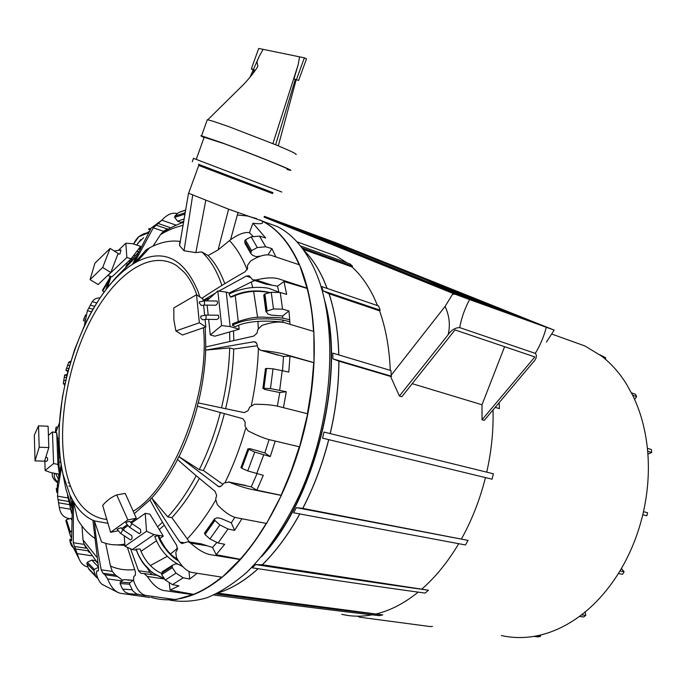 <?xml version="1.0" encoding="UTF-8"?>
<svg xmlns="http://www.w3.org/2000/svg" width="686" height="686" viewBox="0 0 686 686"><rect width="100%" height="100%" fill="white"/><g stroke="black" fill="none" stroke-linecap="round" stroke-linejoin="round"><path stroke-width="1.03" d="M139.704 249.224L138.469 249.155M140.613 246.351L132.295 243.641L125.83 243.204L126.85 257.482L131.077 258.819L140.613 246.351M107.976 275.532L112.084 276.784L131.077 258.819M118.386 250.381L125.83 243.204M109.125 274.331L126.85 257.482M120.547 250.064L121.01 250.116L119.921 253.914L117.872 254.223M94.917 263.201L110.112 248.418L118.129 253.46L110.815 272.505L98.149 284.553L90.063 279.614L94.917 263.201M110.112 248.418L102.677 267.471L90.063 279.614M102.677 267.471L110.815 272.505M59.39 473.323L58.224 442.959L56.724 432.806L57.924 464.388L59.339 473.606M59.219 474.163L50.893 472.603L45.139 470.502L53.594 463.556L57.924 464.388M45.139 470.502L44.822 460.709M48.603 435.181L52.445 431.906L56.724 432.806M53.594 463.556L52.445 431.906M44.753 460.675L46.151 461.464C47.54 460.975 47.96 459.783 47.42 457.905L47.377 457.871M35.037 460.863L44.564 461.172L48.835 447.581L39.188 447.221L35.037 460.863L34.3 435.181L38.527 425.835L39.188 447.221M38.527 425.835L48.097 426.246L48.835 447.581M178.523 560.899C170.162 556.672 159.675 542.669 158.089 535.586L158.852 536.143M163.285 536.143L154.016 534.626L146.512 531.256L145.226 513.334L149.874 514.148L163.285 536.143L159.778 538.536M156.459 540.791L141.573 550.944L140.741 550.815M154.016 534.626L132.364 549.529L124.929 546.262L124.269 535.8M136.351 550.138L132.364 549.529M158.089 535.586L154.847 536.572M161.57 573.436C151.666 568.745 144.489 560.591 140.055 548.989L136.06 549.246C141.316 564.226 150.714 573.968 164.246 578.452M146.512 531.256L124.929 546.262M123.934 530.484L123.814 528.572L127.759 525.768M145.226 513.334L131.335 523.221M140.81 532.396L140.433 529.309L131.712 523.504L130.855 525.785L129.285 527.037L139.335 533.708L140.81 532.396M131.378 535.44L131.729 535.68C132.432 537.927 132.012 539.333 130.477 539.891L130.297 539.728M131.712 523.504L129.877 521.411L127.519 521.78L125.83 522.852L129.285 527.037M121.062 527.731L117.092 529.24M127.862 519.919L110.6 532.302L102.677 505.411C106.776 500.54 111.458 497.05 116.714 494.923L127.862 519.919L136.351 518.23L130.511 522.398M110.6 532.302L117.932 530.793M127.004 524.893L121.688 528.683M116.714 494.923L125.212 493.397L136.351 518.23M269.752 292.699C256.504 289.938 243.89 291.353 231.894 296.961L230.487 297.047C242.801 290.847 256.058 289.355 270.258 292.57M235.221 295.529L238.256 321.348M238.719 325.335L239.182 329.229L230.162 326.57L221.629 325.584L210.276 334.905L214.821 336.209L239.182 329.229M230.41 293.402L226.234 292.082L230.162 326.57M229.587 293.805L229.115 294.045L230.487 297.047M233.043 323.552L232.383 325.241L235.332 326.768C248.186 319.933 269.658 320.688 283.112 322.111M226.234 292.082L217.814 291.01L206.7 300.88M217.814 291.01L221.629 325.584M207.146 305.116L208.201 315.106M208.647 319.367L210.276 334.905M215.515 305.219L215.576 305.236C217.471 304.335 217.968 302.946 217.076 301.051L216.665 301.051M218.268 315.226L218.92 317.901L217.136 319.462L206.066 319.342M199.677 301.711L199.18 302.835L201.478 305.57M201.204 315.946L200.629 317.103L201.178 318.69L202.97 319.796L205.989 319.333L206.092 315.08L218.551 315.234M196.53 294.731L199.36 322.772L175.882 330.961L173.884 319.83L173.798 307.928L196.53 294.731L202.962 299.002L203.159 300.905M199.36 322.772L205.851 326.905L182.467 335.008L175.882 330.961M203.596 305.107L204.634 315.14M205.071 319.376L205.851 326.905M177.408 213.638C172.443 212.206 167.324 214.332 162.059 220L153.295 227.829L134.104 263.364L146.221 249.755L147.447 250.141M262.867 221.424C277.376 229.064 289.286 243.101 298.599 263.527L299.122 264.719M201.873 298.281C214.778 289.603 229.167 280.771 245.031 271.802L247.526 268.5L247.466 265.465L250.373 261.263C259.771 255.201 267.317 253.434 273.002 255.972L299.576 264.873L307.122 288.437C310.475 301.514 312.619 315.826 313.562 331.372M313.991 362.654L286.474 354.791C280.625 352.99 272.342 351.541 261.606 350.443L260.234 350.134L257.662 347.356L256.881 343.763L255.278 341.954L253.649 341.782L205.551 350.117L205.637 346.987L253.717 336.097L257.01 333.182L257.876 329.452L261.88 325.473C272.574 321.828 280.814 321.099 286.594 323.295L313.871 331.467L313.991 362.654L311.067 391.629L307.405 413.718M307.68 413.787L299.559 446.835L271.562 440.206C265.533 438.971 257.653 435.824 247.929 430.774L245.013 426.083L245.185 422.01L242.853 418.692L197.285 406.181L198.108 402.888L244.19 412.62L247.972 410.777L249.73 407.09L254.497 404.277C265.473 404.26 273.911 405.092 279.819 406.764L307.68 413.787M299.285 446.766L292.253 468.144L281.311 495.438L266.554 523.452L238.351 518.093C232.151 517.373 225.145 512.896 217.325 504.656L215.636 499.219L216.639 495.472L215.095 491.322C200.895 479.84 188.35 469.198 177.451 459.388L178.866 456.55L218.765 486.691L221.544 485.902L223.928 483.038L228.91 482.087C238.985 486.065 247.054 488.603 253.108 489.701L281.311 495.438M258.33 535.817L266.245 523.392C258.082 536.984 249.395 548.946 240.186 559.27L222.221 577.192C212.626 585.012 203.099 590.809 193.624 594.582M221.741 577.115C212.308 584.815 202.927 590.56 193.589 594.342L175.787 599.633L148.176 595.774C141.831 595.542 136.968 590.492 133.59 580.63L133.753 576.532L135.374 575.211L135.391 571.73L127.407 547.351M174.115 599.401C166.132 600.241 158.552 599.59 151.374 597.446M150.371 229.733L148.665 229.424L149.188 228.361M72.502 500.008L69.809 494.717L63.138 474.661C46.382 406.97 82.783 295.006 132.492 264.35L134.104 263.364M132.492 264.359L150.414 229.673L150.911 228.481L149.128 229.321M184.208 218.92L177.58 221.192L180.907 222.384L183.805 221.312M155.945 225.094L167.23 228.935L163.508 231.285L160.507 234.638C168.044 230.059 175.582 226.98 183.102 225.394M262.369 221.827C263.45 223.782 260.303 224.236 252.945 223.19L265.662 237.982L259.471 236.104L251.093 236.841L257.284 247.56L265.731 246.78L271.965 248.641L275.866 256.933M68.866 518.436C63.481 517.536 60.282 513.831 59.27 507.34L57.564 496.141L57.881 489.29L61.569 466.986L63.155 474.875L69.809 494.717L72.193 505.856M64.63 385.232L63.326 383.371L64.638 375.019L67.082 374.479L74.637 349.457L84.352 325.816M70.787 361.188L68.754 362.217L65.882 370.174L67.803 371.683M100.147 297.87C96.743 297.784 94.111 299.053 92.25 301.66L87.414 310.647L84.284 325.893M167.521 228.772L167.624 229.51M218.8 291.138L246.308 276.072L249.164 275.815L252.714 279.845L256.084 279.965C266.7 277.367 274.846 277.204 280.54 279.468L307.414 288.231M307.122 288.437L283.961 281.534L277.496 286.173L272.273 285.273L256.084 279.965M283.961 281.534L286.654 294.354L280.265 292.51L271.262 292.313L273.482 308.974L282.546 309.137L288.978 310.938L290.024 324.324M307.448 413.727L311.573 387.967L313.725 362.671L289.989 356.111L283.507 356.446L261.606 350.443M289.989 356.111L288.789 372.069L273.028 368.819L270.464 388.576L286.285 391.732L283.455 407.681M275.215 441.072L270.267 456.584L254.738 452.091L247.74 470.913L263.278 475.304L256.864 490.164L281.063 495.283M256.95 473.88L251.23 486.871L256.864 490.164M251.23 486.871L228.91 482.087M241.901 518.77L234.629 530.372L231.302 522.852L220.858 518.419L217.136 517.776L214.469 518.959L214.907 520.468L219.863 524.919L209.942 538.964L218.088 542.986L224.682 544.307L216.167 554.674L240.186 559.27M219.863 524.919L228.035 528.992L234.629 530.372M240.349 559.587L212.128 554.948C205.954 554.331 198.734 550.378 190.476 543.08L188.033 541.726L181.901 543.561L179.869 542.069C169.065 526.368 159.658 511.653 151.649 497.916L149.925 499.785C157.48 513.986 166.398 529.163 176.679 545.344L177.322 549.503L175.813 552.23L176.405 557.409C181.919 567.313 187.827 572.45 194.147 572.81L222.221 577.192M216.167 554.674L212.583 547.479L207.489 545.85L190.476 543.08M197.174 573.282L189.696 579.027L189.036 571.472M178.094 564.209L175.659 563.866L172.743 565.084L172.229 566.259L172.34 567.665L176.01 573.127L183.213 577.801L189.696 579.027M183.213 577.801L172.46 584.626L178.917 585.827L170.094 590.089L193.589 594.342M193.649 594.762L165.763 590.783C159.529 590.466 153.39 585.69 147.361 576.454L144.026 573.556L140.939 573.376L138.521 570.752L130.563 548.731M170.094 590.089L169.296 583.469M164.623 579.018L147.361 576.454M146.693 595.551L144.617 595.602L144.686 595.079M133.453 580.21L129.843 582.774L129.637 584.223L132.732 590.809L136.711 593.999L144.617 595.602M138.306 594.462L128.711 593.682L134.096 594.659M150.105 597.506L120.453 593.321C115.214 592.052 110.943 587.259 107.633 578.924L104.941 574.765L103.037 573.282L101.194 569.817C97.978 552.736 95.688 536.383 94.316 520.768L92.893 520.16L98.638 568.583L98.269 570.958L96.88 570.829L96.4 573.385C97.412 578.307 99.29 581.951 102.034 584.309L102.711 584.781M87.945 566.928C84.155 566.327 81.214 563.729 79.139 559.133L73.265 542.72L73.462 501.586L72.51 499.94L71.593 539.711L71.387 541.022L69.989 539.145L69.912 540.705C70.504 544.847 72.433 547.711 75.709 549.297M153.055 246.111L160.507 234.638M106.321 519.311L103.5 518.985C85.261 515.049 72.896 499.605 66.396 472.671C56.363 429.436 66.671 366.847 90.449 320.679C114.142 274.554 150.371 248.761 176.654 265.662L184.285 272.359C189.053 277.693 193.1 284.819 196.428 293.745L196.865 294.954M84.318 325.85C90.681 312.353 97.841 300.382 105.79 289.955L107.316 288C115.359 277.847 123.763 269.941 132.518 264.299M67.082 374.479L62.392 397.271L59.545 422.713M61.569 466.986L61.174 464.611L57.453 484.11L56.844 492.497L56.235 488.518L56.981 488.655M184.723 215.867L184.431 213.012L185.366 212.094M177.58 221.192L174.69 217.376L174.879 216.099L178.471 212.609L185.7 210.113M182.467 211.125L178.471 212.609M252.945 223.19L249.447 232.683L252.902 236.181M245.262 243.779L244.67 241.026L245.408 239.868L251.093 236.841M260.423 256.118L256.178 256.624L252.697 255.398L250.793 253.468L251.548 250.622L257.284 247.56M271.965 248.641L267.943 254.823M68.051 497.89L67.477 495.189M60.805 461.927L58.97 462.407M56.955 429.153L55.712 428.887L56.226 426.992M55.712 428.887L55.326 432.514M59.519 422.627L55.763 432.609M85.133 319.11L83.906 318.767L83.435 320.679L84.884 321.074M83.906 318.767L85.458 315.011M85.861 314.994L85.398 314.994L85.827 315.114M104.135 292.236L102.437 290.229L109.254 278.748M110.172 277.753L110.626 276.904M107.265 288.069L111.115 276.492M105.79 289.964L110.086 276.175M127.562 264.281L125.881 266.219M140.261 248.075L139.498 247.809M147.036 232.974L149.308 231.354M147.258 232.94L148.03 232.091M203.107 300.417L215.112 293.316M253.297 280.034L265.799 284.124L272.273 285.273M288.978 310.938L282.572 315.989L282.778 318.115M282.949 320.045L283.129 322.394M282.572 315.989L271.356 315.114L267.78 313.982L266.151 311.341L273.482 308.974M277.496 286.173L278.893 292.185M254.72 280.505L251.265 282.015L252.731 287.52M264.307 296.635L263.776 295.289L264.899 293.942L271.262 292.313M260.997 350.349L278.182 355.194M286.285 391.732L279.785 392.529L277.367 406.163M279.785 392.529L264.702 389.476L263.021 388.267L270.464 388.576M283.507 356.446L282.538 370.423M265.431 368.974L266.528 368.416L273.028 368.819M242.81 484.831L245.897 485.534M269.101 439.606L264.865 452.897L250.03 448.653L247.972 448.936L254.738 452.091M264.865 452.897L270.267 456.584M241.06 467.269L241.764 468.272L247.74 470.913M216.725 542.643L212.583 547.479M234.852 517.295L231.302 522.852M189.473 541.957L171.852 517.647C181.739 506.997 190.897 493.911 199.326 478.408M201.144 543.869L207.489 545.85M205.774 531.83L204.625 532.936L205.028 534.531L209.942 538.964M152.421 574.748L149.848 572.364L147.481 568.128M156.64 575.34L144.026 573.556L156.64 575.34M162.505 577.929L164.203 578.812M183.042 566.893L181.541 565.967M176.01 573.127L165.3 580.013L172.46 584.626M163.954 570.829L162.265 571.781L161.656 574.594L165.3 580.013M122.125 528.374L122.425 529.438M124.149 535.723L124.303 536.272M123.883 527.122L124.235 528.28M122.297 579.987L115.308 574.979L112.29 571.369L110.463 566.053L105.678 543.346M128.076 580.167L129.165 580.253M132.089 589.797L122.528 589.068L125.178 592.138L128.711 593.682M132.93 580.262L123.849 579.593L120.299 582.122L120.084 583.554L122.528 589.068M96.143 561.362L95.328 560.573L91.77 560.085L87.319 562.203L86.865 563.455L88.383 568.325L95.44 575.631L93.931 570.718L86.865 563.455M97.584 563.095L95.328 560.573M74.311 546.442L86.273 548.243L84.078 544.375L83.032 539.916L81.96 525.99M75.546 548.954L87.98 550.815L89.18 552.402M98.364 567.279L94.385 569.457L93.931 570.718M98.072 578.727L95.44 575.631M91.281 571.584L88.383 568.325M71.19 531.153L69.698 532.705L70.624 536.461L65.805 520.614L66.396 519.688L71.035 518.316L71.438 519.696M71.43 537.755L70.624 536.461M71.498 518.384L71.035 518.316M146.221 249.755L149.445 247.92C159.847 242.312 169.974 240.134 179.826 241.386L179.586 245.648L184.028 250.767L195.862 252.602L201.761 251.925C209.239 258.648 215.387 268.252 220.215 280.737L221.887 285.445M62.46 471.728L65.805 488.698L72.047 508.352M178.866 456.55L199.3 469.644L203.408 470.51L222.839 484.342M205.551 350.117L229.699 347.931L233.72 349.045L257.31 345.744M73.462 501.586L77.647 519.542C82.389 527.517 88.022 533.708 94.539 538.124M94.316 520.768L101.545 541.889L105.224 543.218C111.355 545.078 117.881 545.379 124.792 544.109M151.649 497.916L167.761 516.901L171.852 517.647M110.618 283.978L115.634 277.881L136.034 256.933M136.977 260.363L141.685 256.538M174.69 217.376L184.242 214.298M174.879 216.099L184.431 213.012M201.761 251.925L208.072 255.535L218.097 249.936L230.565 239.714C238.445 234.166 244.739 231.825 249.447 232.683M244.67 241.026L250.802 251.779M245.408 239.868L251.548 250.622M58.773 476.41L58.636 474.06M102.746 290.967L108.474 281.234M137.517 243.547L143.631 237.682M203.15 300.794L209.153 298.393M229.21 293.025L251.265 282.015M208.072 255.535C214.495 262.095 219.846 270.901 224.133 281.955L224.759 283.635M233.532 330.849L233.806 340.247M263.99 294.68L266.151 311.341M264.899 293.942L267.068 310.612M233.72 349.045C233.18 368.425 230.47 388.302 225.617 408.667M265.602 368.554L263.021 388.267M266.528 368.416L263.947 388.147M224.373 413.641C219.108 433.938 212.12 452.889 203.408 470.51M247.972 448.936L241 467.723M248.744 449.467L241.764 468.272M214.435 519.388L204.565 533.442M214.907 520.468L205.028 534.531M164.237 525.227L159.246 529.515M124.989 526.333L125.529 527.354M172.229 566.259L161.553 573.204M172.34 567.665L161.656 574.594M124.869 545.344L112.152 544.641M129.843 582.774L120.299 582.122M129.637 584.223L120.084 583.554M94.385 569.457L87.319 562.203M70.298 531.779L66.396 519.688M69.698 532.705L65.805 520.614M220.326 412.526C215.035 432.909 208.03 451.945 199.3 469.644M229.699 347.931C229.124 367.387 226.397 387.341 221.501 407.801M229.63 331.964L229.801 341.182M162.531 522.252L157.574 526.779M196.196 475.724C187.51 492.051 178.034 505.779 167.761 516.901M198.743 165.463L272.548 193.555M262.627 221.141L228.592 209.187L188.616 193.255M253.546 69.475L251.316 68.952L258.699 48.44L263.09 49.341L259.137 56.509L249.867 77.467M251.316 68.952L253.366 69.886M263.09 49.341L304.387 57.83L306.505 58.842L298.642 80.425L295.28 79.404L275.661 144.763L278.302 145.861C291.721 151.529 297.604 154.41 295.94 154.504M207.121 120.264L207.326 119.681L212.48 121.053L228.472 126.507L275.661 144.763M254.429 69.912L252.568 74.285M299.559 56.844L298.118 64.896L293.96 78.856L298.642 80.425M304.387 57.83L296.515 79.447M295.28 79.404L293.96 78.856M193.486 158.346L281.852 192.037M198.743 164.374L273.019 192.672M204.162 137.269L224.022 143.64C253.614 154.436 294.826 171.157 287.151 169.168M204.068 137.526C200.929 136.085 200.089 135.519 201.547 135.828L222.538 142.997C254.12 154.522 298.041 172.332 289.852 170.205L287.057 169.416M213.843 595.019C264.359 601.665 342.966 611.672 379.307 615.659L382.805 614.905C346.241 610.866 266.348 600.627 216.09 593.965M382.805 614.905L217.745 593.15M255.629 564.587L252.251 567.819C300.717 575.211 387.701 588.099 425.097 593.064L428.493 590.226C391.106 585.167 304.121 572.09 255.629 564.587L262.352 564.75C276.046 551.304 288.532 534.377 299.825 513.968M428.493 590.226L262.352 564.75M296.352 507.64L293.617 512.776L465.451 544.95L468.075 540.397L296.352 507.64L302.8 508.395C313.785 487.197 322.437 464.276 328.757 439.64M468.075 540.397L302.8 508.395M324.032 432.077L322.549 438.14L492.085 479.197L493.371 473.786L324.032 432.077M495.215 407.321L499.442 408.616L499.151 403.419L498.636 403.257M499.442 408.616L495.181 407.364M391.123 375.268L391.612 376.262L332.856 358.855L332.804 353.119L390.994 370.569L391.123 375.268L445.103 306.393L453.077 293.437L264.076 217.102M391.612 376.262L390.583 376.442L338.893 361.153L332.856 358.855M380.173 310.201L378.595 305.982L321.605 286.542L323.089 290.864L380.173 310.201L379.564 310.835L329.066 293.762L323.089 290.864M300.468 245.922L349.911 263.878L352.518 266.151L301.943 247.826M352.518 266.151L352.081 266.991L303.023 249.275M571.078 340.985L584.969 345.984L601.579 356.103C610.9 363.271 619.072 372.404 626.121 383.491L632.621 395.162C640.33 410.888 645.252 428.596 647.378 448.292L647.661 451.234C649.376 471.111 647.978 491.27 643.477 511.705L642.782 514.732C637.86 535.08 630.245 553.834 619.93 571.001L618.378 573.522C607.762 590.337 595.474 604.109 581.505 614.845L579.421 616.405C565.341 626.644 550.858 633.178 535.989 636.008L533.785 636.394C522.595 638.186 511.79 637.894 501.355 635.519M599.804 354.765L605.584 357.646L601.579 356.103M605.584 357.646L605.506 359.293M632.621 395.162L636.634 396.602L635.468 394.287L631.454 392.846M546.279 327.385C543.784 336.869 540.114 345.53 535.269 353.376L459.706 327.608C461.361 318.193 464.654 308.846 469.584 299.568L554.185 330.12L335.694 242.681L264.35 216.339M554.185 330.12L546.416 342.065M535.269 353.376C537.395 355.674 536.503 358.855 532.602 362.911L484.205 420.398L482.026 419.772L482.009 404.757L412.226 383.671M482.026 419.772L534.857 356.934L455.015 329.923L401.842 396.722L399.406 396.019L390.583 376.442M535.989 636.008L540.294 636.479L538.09 636.865L533.785 636.394M581.505 614.845L585.758 615.411L583.675 616.971L579.421 616.405M619.93 571.001L624.106 571.755L623.797 572.261L622.554 574.276L618.378 573.522M643.477 511.705L647.575 512.708L646.872 515.726L642.782 514.732M647.378 448.292L651.417 449.536L651.7 452.477L647.661 451.234M636.634 396.602L634.636 399.449M647.893 454.123L651.7 452.477M624.106 571.755L621.413 568.505M585.758 615.411L585.227 611.886M540.294 636.479L540.971 634.919M323.569 251.505L336.44 256.195L347.142 262.875M352.081 266.991C360.433 274.58 367.636 284.51 373.673 296.781L377.592 305.639M379.564 310.835C385.781 328.225 389.348 348.059 390.283 370.354M469.584 299.568L453.077 293.437M465.82 297.664L444.039 289.672L482.078 303.898L465.674 298.05M463.119 295.898L480.054 302.312L463.033 296.12M505.428 312.001L479.368 302.423L505.428 312.001M484.333 303.864L505.899 311.898L484.333 303.864M479.831 301.78L460.658 294.8L479.703 302.114M477.619 300.888L428.793 282.34L466.12 295.94L477.619 300.888M456.859 293.737L421.118 280.42L441.741 288.746L463.856 296.858L456.859 293.737L456.679 294.225M487.403 305.93L525.287 319.676L487.403 305.93M539.831 324.461L550.464 328.723L543.878 326.425L524.284 318.896L539.831 324.461L539.659 324.898M516.361 315.071L537.481 323.526L508.343 312.79L500.154 309.172L516.361 315.071L516.112 315.706M434.778 285.307L408.136 275.18L426.692 281.594L426.435 282.263M434.83 285.179L426.692 281.594M498.225 308.649L479.274 301.394L498.225 308.649M503.052 309.738L469.01 297.012L502.915 310.098M439.546 286.859L458.823 294.225L439.546 286.859M315.028 236.533L426.641 281.474L463.95 295.066L350.795 249.67L315.028 236.533M405.683 274.186L424.531 280.72L312.233 235.495L279.536 223.25L405.683 274.186M264.333 216.39L267.677 217.865M264.247 216.622L267.703 217.796M359.635 252.328L341.8 245.982L359.49 252.705M287.906 225.445L303.872 231.491L287.854 225.6M288.051 225.454L310.664 233.772L288.051 225.454M313.288 234.784L325.936 239.697L313.21 234.989M306.856 232.623L323.32 238.934L306.771 232.846M324.941 239.585L349.071 248.975L306.822 232.923L324.941 239.585L324.752 240.083M264.101 217.025L288.18 225.814L264.23 216.673M305.442 231.679L271.896 219.168L305.416 231.731M334.331 242.415L324.109 238.625M334.382 242.227L324.212 238.428M343.06 245.699L357.989 251.676L322.086 238.068L343.06 245.699L342.897 246.128M301.48 231.165L269.709 219.28L301.394 231.405M316.049 235.787L308.185 232.708L316.049 235.787M296.704 229.321L287.468 225.711L296.704 229.321M483.604 304.327L466.137 297.647L483.604 304.327M507.023 312.422L524.095 318.956L507.023 312.422M332.873 242.33L342.108 245.94L332.873 242.33M369.9 256.444L500.531 308.734L466.823 296.129L352.758 250.381L369.9 256.444L369.634 257.147M277.358 221.312L285.187 224.373L277.358 221.312M459.706 327.608C455.212 327.668 451.345 330.043 448.112 334.742C450.436 325.387 449.433 315.937 445.103 306.393M399.406 396.019L448.112 334.742M482.009 404.757L504.596 346.696M466.12 295.94L465.863 296.609M439.177 286.988L438.937 287.614M350.795 249.67L350.383 250.767M312.233 235.495L311.924 236.327M270.901 219.108L270.721 219.597M169.588 600.061C181.378 602.265 193.812 601.511 206.889 597.798C220.18 592.327 233.48 583.82 246.797 572.278C266.837 552.547 284.45 526.634 299.653 494.529C334.099 418.563 339.021 321.76 314.351 268.989C304.704 248.306 292.399 234.183 277.427 226.62L263.012 221.364M312.542 234.278L320.285 237.27L312.542 234.278M311.838 233.995L321.545 237.742L311.838 233.995M275.12 220.515L282.941 223.525L275.12 220.515M274.426 220.232L284.227 224.013L274.426 220.232M470.922 299.353L481.255 303.358L470.922 299.353M469.876 298.933L482.833 303.958L469.876 298.933M511.199 313.982L521.411 317.944L511.199 313.982M510.144 313.553L522.955 318.527L510.144 313.553M432.472 626.344L430.525 626.61L359.807 617.22L358.083 616.44M148.416 232.786C145.338 232.923 142.139 234.235 138.812 236.73C138.263 236.661 133.993 242.089 133.804 244.139M70.487 486.168L68.857 486.082M57.753 482.095C54.46 478.871 53.457 475.955 54.734 473.323M164.246 578.444C147.499 571.009 153.724 573.29 144.78 564.87L141.548 560.393C138.032 554.399 137.877 553.919 136.128 549.049M122.785 529.755L120.985 533.142L120.402 533.211M289.886 321.966C285.033 320.062 277.05 319.016 265.945 318.827L256.71 318.964L246.085 320.491C241.901 321.477 235.847 323.338 232.383 325.241M204.479 305.064L204.514 300.862M206.006 315.08L200.852 316.092M176.182 225.154L161.845 220.223M169.922 227.495L158.209 223.49M259.471 236.104L265.731 246.78M70.624 509.278L59.27 507.34M59.511 448.953L58.447 448.738M64.947 383.757L63.326 383.371M70.358 362.62L68.754 362.217M96.812 302.972L92.25 301.66M135.228 255.586L133.881 255.158M280.265 292.51L282.546 309.137M282.238 370.346L279.708 390.068M263.647 455.024L256.65 473.812M228.035 528.992L218.088 542.986M121.242 580.768L107.633 578.924M91.572 555.737L77.201 553.628M163.508 231.285L153.295 227.829M134.182 263.27L137.123 261.606C163.68 248.281 183.985 258.236 198.04 291.481L199.84 296.927M61.174 464.611C59.176 451.602 58.627 437.625 59.536 422.679M69.5 504.664L58.49 502.761M71.764 513.257L67.665 495.849M56.929 489.615L56.372 489.521M59.305 444.94L58.293 444.734M65.607 380.756L63.627 380.284M69.5 365.561L67.528 365.072M94.719 306.376L90.235 305.099M132.046 259.051L131.12 258.759M126.481 265.602L138.066 252.654M229.544 240.64C236.267 247.749 241.961 257.027 246.634 268.483L247.157 269.804M253.631 291.344L257.593 317.386M257.91 321.305L258.313 328.32M258.399 348.865C257.79 367.182 255.458 385.952 251.41 405.177M245.605 428.561C240.186 447.486 233.42 465.305 225.317 482.018M215.498 500.463C206.657 515.563 197.199 528.409 187.141 539.016M177.623 548.174L170.557 553.919M167.29 556.286L150.414 565.53M134.585 569.62C125.95 570.529 117.906 569.337 110.463 566.053M117.7 576.523L104.941 574.765M96.632 556.963L83.032 539.916M71.584 539.65L70.264 539.445M68.068 497.993L57.564 496.141M197.431 406.223C192.783 424.197 186.635 440.995 178.995 456.636M205.706 350.1C205.105 367.276 202.627 384.88 198.263 402.914M205.243 327.188L205.791 346.945M92.902 520.288C85.236 516.712 78.761 510.521 73.488 501.706M107.522 523.255L94.359 520.906M150.011 499.931L134.499 513.428M177.571 459.491C169.751 474.806 161.141 487.66 151.752 498.045M127.647 264.187L125.958 263.656M91.555 311.813L87.414 310.647M68.077 370.714L65.882 370.174L68.077 370.706M66.834 375.551L64.638 375.019M59.133 438.62L57.538 438.294M68.797 501.543L57.958 499.648M59.193 441.587L57.984 441.338M55.995 431.871L55.412 431.751M66.328 377.634L64.304 377.146M68.634 368.648L66.611 368.15M85.587 316.289L85.013 316.126M93.022 309.249L88.76 308.048M129.954 261.443L128.719 261.057M140.802 246.96L139.85 247.938M250.596 277.478L246.308 276.072M256.187 342.52L253.649 341.782M220.317 486.7L217.719 486.185M184.354 542.798L179.869 542.069M149.848 572.364L138.521 570.752M112.29 571.369L101.194 569.817M115.308 574.979L103.037 573.282M91.77 560.085L98.269 566.782M84.078 544.375L73.265 542.72M205.757 200.475L195.862 252.602M192.68 195.278L184.028 250.767M237.973 212.686L230.565 239.714M228.592 209.187L218.097 249.936M259.137 56.509L256.967 61.689L257.747 65.942C259.248 65.29 250.219 78.153 241.009 86.985L207.807 119.767M296.146 79.842L278.302 145.861M298.118 64.896L272.899 143.623M493.02 409.919C493.568 430.336 491.476 451.079 486.743 472.157M485.456 477.593C479.891 499.7 471.865 520.194 461.361 539.085M458.702 543.724C447.804 562.057 435.481 577.2 421.736 589.163M418.203 592.138C404.337 603.286 390.291 610.574 376.065 613.987M372.061 614.845C361.505 616.783 351.404 616.603 341.739 614.296M330.24 433.612C335.994 408.856 338.884 384.709 338.893 361.153M218.482 592.773C231.679 588.691 244.893 580.673 258.15 568.72M327.119 288.412L323.38 279.365C317.884 267.437 311.324 257.722 303.692 250.21M553.653 329.966L553.782 330.789M338.824 361.128C338.815 384.683 335.926 408.839 330.172 433.595M328.688 439.632C322.369 464.268 313.716 487.18 302.732 508.377M299.756 513.951C288.463 534.368 275.969 551.295 262.275 564.741M258.082 568.711C244.902 580.605 231.739 588.597 218.611 592.704M338.747 354.894C338.138 331.921 334.888 311.538 328.997 293.737M261.623 556.543C315.577 499.142 345.864 374.822 324.778 300.897M303.606 250.09C311.298 257.619 317.918 267.394 323.449 279.391L327.188 288.429M338.815 354.919C338.207 331.947 334.948 311.564 329.066 293.762M455.555 294.371L452.657 294.157M326.596 309.995C342.614 381.399 315.689 491.845 267.549 549.16M263.038 221.449C277.659 229.047 289.663 243.127 299.045 263.681L299.568 264.873M300.314 266.631C317.009 306.599 319.256 369.154 304.138 430.688C288.935 492.196 257.49 547.66 223.43 576.18M193.298 594.711C181.764 599.187 170.805 600.722 160.421 599.332M312.362 317.412L313.571 331.372M299.319 446.775L290.993 471.642L281.08 495.301M136.668 251.505L138.589 251.548M139.164 248.246L140.15 248.298M133.556 244.053L138.812 236.73L148.408 232.803M136.814 245.116L140.664 239.603M114.193 250.99L120.813 250.021M55.669 473.503L58.284 478.965M68.197 482.764L69.295 482.841M52.41 472.886C51.596 476.418 53.345 479.703 57.65 482.755M68.866 486.117L70.495 486.194M58.764 457.056L60.299 457.871M58.61 453.043L59.888 453.858M47.403 457.888L46.022 457.108M158.843 536.126C163.885 547.462 170.111 555.188 177.511 559.287M154.787 536.401C157.891 545.439 163.122 553.01 170.471 559.116C177.931 564.655 177.331 563.703 182.699 566.507M117.032 529.138L120.47 533.296L130.477 539.891M121.062 527.714L122.88 529.789L131.558 535.517M229.115 294.045C233.343 291.799 238.737 289.989 245.305 288.617C253.709 286.697 265.714 287.237 269.555 288.592L278.765 292.159M232.563 323.792C244.439 318.844 254.866 316.64 263.818 317.189C273.448 317.79 278.164 316.623 289.749 319.787M217.008 301.034L204.617 300.845L199.394 301.849M215.576 305.236L204.582 305.081M202.224 305.33L204.497 305.081M162.059 220L150.551 228.558M161.536 233.231L166.235 230.307C165.283 230.779 175.153 225.051 183.651 222.17M149.445 247.92L137.123 261.606L134.139 263.321M150.225 229.947L148.751 229.45M183.016 210.936L185.709 210.019M57.453 484.11L57.881 489.29M57.684 427.292L56.149 426.966M110.892 276.424L108.525 281.071M106.493 289.046L106.896 286.396M244.482 485.173L228.335 481.898M202.156 544.032L188.033 541.726M118.189 592.601L102.034 584.309M97.558 562.923L83.829 543.715M96.683 577.561L88.846 569.208M79.139 559.133L69.912 540.705M71.558 539.393L69.989 539.145M70.101 503.353L70.075 507.057L71.747 513.548M203.425 327.985C210.25 393.421 173.712 487.163 133.538 511.061M106.33 519.362L103.5 518.985M244.825 243.118L250.793 253.468M263.776 295.289L265.962 311.838M265.456 368.648L262.892 388.345M219.246 486.786L218.765 486.691M247.903 448.824L240.932 467.595M214.469 518.959L204.625 532.936M172.743 565.084L162.265 571.781M132.509 580.356L123.849 579.593M198.657 165.369L198.769 164.083M198.769 165.403L188.53 193.478M188.479 193.452L179.586 245.648M192.277 161.716L193.529 158.226M196.307 159.195L204.291 136.9M201.547 135.828L207.326 119.681M551.758 334.048L584.969 345.984M336.44 256.195L296.944 241.798M262.541 221.192L260.054 219.992M256.658 218.594L247.14 215.953L237.339 215.018"/></g></svg>
